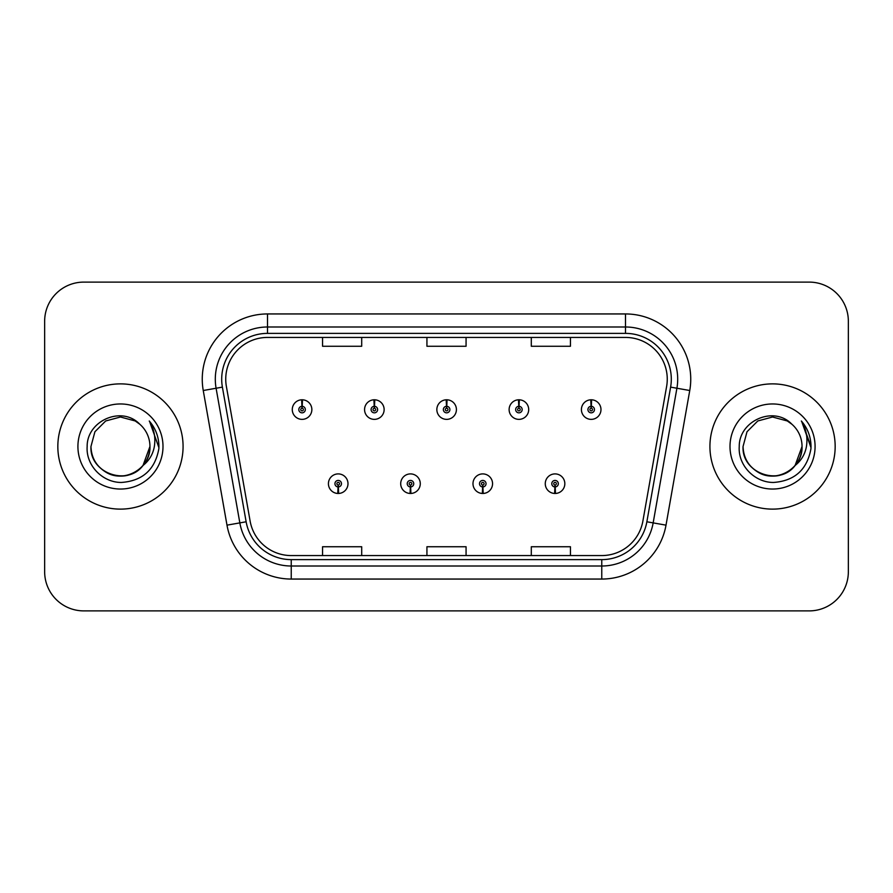 <?xml version="1.0" encoding="UTF-8"?>
<svg xmlns="http://www.w3.org/2000/svg" width="893" height="893" viewBox="0 0 893 893"><rect width="100%" height="100%" fill="white"/><g stroke="black" fill="none" stroke-linecap="round" stroke-linejoin="round"><path stroke-width="1.34" d="M410.345 486.942L410.066 493.461A9.79 9.79 0 0 0 410.914 493.461L410.635 486.942A3.259 3.259 0 0 0 413.749 483.682A3.259 3.259 0 0 0 410.49 480.423A3.259 3.259 0 0 0 407.23 483.682A3.259 3.259 0 0 0 410.345 486.942L410.434 484.988A1.306 1.306 0 0 1 409.184 483.682A1.306 1.306 0 0 1 410.49 482.376A1.306 1.306 0 0 1 411.796 483.682A1.306 1.306 0 0 1 410.546 484.988L410.635 486.942M482.633 486.942L482.343 493.461A9.79 9.79 0 0 0 483.202 493.461L482.912 486.942A3.259 3.259 0 0 0 486.038 483.682A3.259 3.259 0 0 0 482.767 480.423A3.259 3.259 0 0 0 479.508 483.682A3.259 3.259 0 0 0 482.633 486.942L482.711 484.988A1.306 1.306 0 0 1 481.461 483.682A1.306 1.306 0 0 1 482.767 482.376A1.306 1.306 0 0 1 484.073 483.682A1.306 1.306 0 0 1 482.823 484.988L482.912 486.942M554.91 486.942L554.62 493.461A9.79 9.79 0 0 0 555.479 493.461L555.189 486.942A3.259 3.259 0 0 0 558.315 483.682A3.259 3.259 0 0 0 555.055 480.423A3.259 3.259 0 0 0 551.785 483.682A3.259 3.259 0 0 0 554.91 486.942L555 484.988A1.306 1.306 0 0 1 553.749 483.682A1.306 1.306 0 0 1 555.055 482.376A1.306 1.306 0 0 1 556.361 483.682A1.306 1.306 0 0 1 555.111 484.988L555.189 486.942M338.067 486.942L337.777 493.461A9.79 9.79 0 0 0 338.637 493.461L338.347 486.942A3.259 3.259 0 0 0 341.472 483.682A3.259 3.259 0 0 0 338.213 480.423A3.259 3.259 0 0 0 334.942 483.682A3.259 3.259 0 0 0 338.067 486.942L338.157 484.988A1.306 1.306 0 0 1 336.907 483.682A1.306 1.306 0 0 1 338.213 482.376A1.306 1.306 0 0 1 339.519 483.682A1.306 1.306 0 0 1 338.268 484.988L338.347 486.942M374.491 406.315L374.781 399.796A9.79 9.79 0 0 0 373.921 399.796L374.212 406.315A3.259 3.259 0 0 0 371.086 409.574A3.259 3.259 0 0 0 374.346 412.834A3.259 3.259 0 0 0 377.616 409.574A3.259 3.259 0 0 0 374.491 406.315L374.401 408.268A1.306 1.306 0 0 1 375.652 409.574A1.306 1.306 0 0 1 374.346 410.88A1.306 1.306 0 0 1 373.04 409.574A1.306 1.306 0 0 1 374.29 408.268L374.212 406.315M446.768 406.315L447.058 399.796A9.79 9.79 0 0 0 446.199 399.796L446.489 406.315A3.259 3.259 0 0 0 443.363 409.574A3.259 3.259 0 0 0 446.634 412.834A3.259 3.259 0 0 0 449.893 409.574A3.259 3.259 0 0 0 446.768 406.315L446.69 408.268A1.306 1.306 0 0 1 447.94 409.574A1.306 1.306 0 0 1 446.634 410.88A1.306 1.306 0 0 1 445.328 409.574A1.306 1.306 0 0 1 446.578 408.268L446.489 406.315M519.056 406.315L519.335 399.796A9.79 9.79 0 0 0 518.487 399.796L518.766 406.315A3.259 3.259 0 0 0 515.652 409.574A3.259 3.259 0 0 0 518.911 412.834A3.259 3.259 0 0 0 522.171 409.574A3.259 3.259 0 0 0 519.056 406.315L518.967 408.268A1.306 1.306 0 0 1 520.217 409.574A1.306 1.306 0 0 1 518.911 410.88A1.306 1.306 0 0 1 517.605 409.574A1.306 1.306 0 0 1 518.855 408.268L518.766 406.315M591.333 406.315L591.624 399.796A9.79 9.79 0 0 0 590.764 399.796L591.054 406.315A3.259 3.259 0 0 0 587.929 409.574A3.259 3.259 0 0 0 591.188 412.834A3.259 3.259 0 0 0 594.459 409.574A3.259 3.259 0 0 0 591.333 406.315L591.244 408.268A1.306 1.306 0 0 1 592.494 409.574A1.306 1.306 0 0 1 591.188 410.88A1.306 1.306 0 0 1 589.882 409.574A1.306 1.306 0 0 1 591.133 408.268L591.054 406.315M302.214 406.315L302.493 399.796A9.79 9.79 0 0 0 301.644 399.796L301.923 406.315A3.259 3.259 0 0 0 298.809 409.574A3.259 3.259 0 0 0 302.068 412.834A3.259 3.259 0 0 0 305.328 409.574A3.259 3.259 0 0 0 302.214 406.315L302.124 408.268A1.306 1.306 0 0 1 303.374 409.574A1.306 1.306 0 0 1 302.068 410.88A1.306 1.306 0 0 1 300.762 409.574A1.306 1.306 0 0 1 302.013 408.268L301.923 406.315M57.833 446.5A62.622 62.622 0 0 0 120.455 509.122A62.622 62.622 0 0 0 183.076 446.5A62.622 62.622 0 0 0 120.455 383.878A62.622 62.622 0 0 0 57.833 446.5A62.622 62.622 0 0 0 120.455 509.122A62.622 62.622 0 0 0 183.076 446.5A62.622 62.622 0 0 0 120.455 383.878A62.622 62.622 0 0 0 57.833 446.5M709.924 446.5A62.622 62.622 0 0 0 772.545 509.122A62.622 62.622 0 0 0 835.167 446.5A62.622 62.622 0 0 0 772.545 383.878A62.622 62.622 0 0 0 709.924 446.5A62.622 62.622 0 0 0 772.545 509.122A62.622 62.622 0 0 0 835.167 446.5A62.622 62.622 0 0 0 772.545 383.878A62.622 62.622 0 0 0 709.924 446.5M225.739 379.179A41.748 41.748 0 0 1 267.498 337.431L625.502 337.431A41.748 41.748 0 0 1 666.625 386.423L642.882 521.077A41.748 41.748 0 0 1 601.759 555.569L291.241 555.569A41.748 41.748 0 0 1 250.118 521.077L226.376 386.423A41.748 41.748 0 0 1 225.739 379.179M221.698 379.179A45.8 45.8 0 0 0 222.39 387.127L246.133 521.78A45.8 45.8 0 0 0 291.241 559.621L601.759 559.621A45.8 45.8 0 0 0 646.867 521.78L670.61 387.127A45.8 45.8 0 0 0 625.502 333.379L267.498 333.379A45.8 45.8 0 0 0 221.698 379.179M203.247 390.509A65.234 65.234 0 0 1 267.498 313.945L625.502 313.945A65.234 65.234 0 0 1 689.753 390.509L666.011 525.151A65.234 65.234 0 0 1 601.759 579.055L291.241 579.055A65.234 65.234 0 0 1 226.989 525.151L203.247 390.509L216.095 388.243A52.185 52.185 0 0 1 267.498 326.994L625.502 326.994A52.185 52.185 0 0 1 676.905 388.243L653.163 522.885A52.185 52.185 0 0 1 601.759 566.006L291.241 566.006A52.185 52.185 0 0 1 239.837 522.885L216.095 388.243A52.185 52.185 0 0 1 215.302 379.179M848.35 321.246A39.136 39.136 0 0 0 809.214 282.11L83.786 282.11A39.136 39.136 0 0 0 44.65 321.246L44.65 571.754A39.136 39.136 0 0 0 83.786 610.89L809.214 610.89A39.136 39.136 0 0 0 848.35 571.754L848.35 321.246L848.35 571.754M426.932 337.431L426.932 346.261L466.068 346.261L466.068 337.431M322.552 337.431L322.552 346.261L361.698 346.261L361.698 337.431M531.302 337.431L531.302 346.261L570.448 346.261L570.448 337.431M466.068 555.569L466.068 546.739L426.932 546.739L426.932 555.569M361.698 555.569L361.698 546.739L322.552 546.739L322.552 555.569M570.448 555.569L570.448 546.739L531.302 546.739L531.302 555.569M44.65 321.246L44.65 571.754M809.214 282.11L83.786 282.11M83.786 610.89L809.214 610.89M311.858 409.574A9.79 9.79 0 0 0 302.493 399.796A9.79 9.79 0 0 1 311.858 409.574A9.79 9.79 0 0 1 302.068 419.364A9.79 9.79 0 0 1 292.279 409.574A9.79 9.79 0 0 1 301.644 399.796M328.423 483.682A9.79 9.79 0 0 0 337.777 493.461A9.79 9.79 0 0 1 328.423 483.682A9.79 9.79 0 0 1 338.213 473.904A9.79 9.79 0 0 1 347.991 483.682A9.79 9.79 0 0 1 338.637 493.461M384.135 409.574A9.79 9.79 0 0 0 374.781 399.796A9.79 9.79 0 0 1 384.135 409.574A9.79 9.79 0 0 1 374.346 419.364A9.79 9.79 0 0 1 364.567 409.574A9.79 9.79 0 0 1 373.921 399.796M456.412 409.574A9.79 9.79 0 0 0 447.058 399.796A9.79 9.79 0 0 1 456.412 409.574A9.79 9.79 0 0 1 446.634 419.364A9.79 9.79 0 0 1 436.844 409.574A9.79 9.79 0 0 1 446.199 399.796M528.701 409.574A9.79 9.79 0 0 0 519.335 399.796A9.79 9.79 0 0 1 528.701 409.574A9.79 9.79 0 0 1 518.911 419.364A9.79 9.79 0 0 1 509.122 409.574A9.79 9.79 0 0 1 518.487 399.796M600.978 409.574A9.79 9.79 0 0 0 591.624 399.796A9.79 9.79 0 0 1 600.978 409.574A9.79 9.79 0 0 1 591.188 419.364A9.79 9.79 0 0 1 581.41 409.574A9.79 9.79 0 0 1 590.764 399.796L590.987 405.02M400.7 483.682A9.79 9.79 0 0 0 410.066 493.461A9.79 9.79 0 0 1 400.7 483.682A9.79 9.79 0 0 1 410.49 473.904A9.79 9.79 0 0 1 420.279 483.682A9.79 9.79 0 0 1 410.914 493.461M472.989 483.682A9.79 9.79 0 0 0 482.343 493.461A9.79 9.79 0 0 1 472.989 483.682A9.79 9.79 0 0 1 482.767 473.904A9.79 9.79 0 0 1 492.556 483.682A9.79 9.79 0 0 1 483.202 493.461M545.266 483.682A9.79 9.79 0 0 0 554.62 493.461A9.79 9.79 0 0 1 545.266 483.682A9.79 9.79 0 0 1 555.055 473.904A9.79 9.79 0 0 1 564.834 483.682A9.79 9.79 0 0 1 555.479 493.461L555.256 488.248M143.059 465.454C127.398 486.607 89.423 473.078 90.963 446.5C91.354 457.618 96.277 466.135 105.709 472.04C124.094 483.816 150.95 468.312 149.946 446.5C149.544 457.618 144.633 466.135 135.2 472.04C116.816 483.816 89.959 468.312 90.963 446.5C89.959 468.312 116.816 483.816 135.2 472.04C144.633 466.135 149.544 457.618 149.946 446.5C149.544 457.618 144.633 466.135 135.2 472.04C116.816 483.816 89.959 468.312 90.963 446.5L94.915 431.754L105.709 420.96L120.455 417.009L135.2 420.96L139.777 424.22C121.671 405.243 86.833 420.871 87.157 446.5C85.773 465.465 102.606 482.588 121.403 482.454C142.579 480.925 155.058 469.673 158.854 448.71L158.921 446.5C158.809 436.822 155.583 428.327 149.265 421.016C154.076 428.908 155.773 437.403 154.344 446.5C152.971 454.236 149.209 460.554 143.059 465.454A29.491 29.491 0 0 0 149.946 446.5C149.544 457.618 144.633 466.135 135.2 472.04C116.816 483.816 89.959 468.312 90.963 446.5L94.915 431.754L105.709 420.96L120.455 417.009L135.2 420.96L139.777 424.22L135.2 420.96L120.455 417.009L105.709 420.96L94.915 431.754L90.963 446.5L94.915 431.754L105.709 420.96M149.946 446.5L142.98 465.543L149.946 446.5A29.491 29.491 0 0 0 139.777 424.22L135.2 420.96L120.455 417.009L105.709 420.96L94.915 431.754L90.963 446.5M77.914 446.5A42.54 42.54 0 0 0 120.455 489.04A42.54 42.54 0 0 0 162.995 446.5A42.54 42.54 0 0 0 120.455 403.96A42.54 42.54 0 0 0 77.914 446.5M149.544 421.34L158.898 447.616L149.544 421.34M791.868 424.22A29.491 29.491 0 0 1 802.037 446.5L795.071 465.543L802.037 446.5C801.646 457.618 796.723 466.135 787.291 472.04C768.906 483.816 742.05 468.312 743.054 446.5L747.006 431.754L757.8 420.96L772.545 417.009L787.291 420.96L791.868 424.22C773.762 405.243 738.924 420.871 739.248 446.5C737.864 465.465 754.697 482.588 773.494 482.454C794.67 480.925 807.149 469.673 810.944 448.71L811.011 446.5C810.9 436.822 807.685 428.327 801.356 421.016C806.167 428.908 807.864 437.403 806.435 446.5C805.062 454.236 801.3 460.554 795.15 465.454A29.491 29.491 0 0 0 802.037 446.5C801.646 457.618 796.723 466.135 787.291 472.04C768.906 483.816 742.05 468.312 743.054 446.5L747.006 431.754L757.8 420.96L772.545 417.009L787.291 420.96L791.868 424.22L787.291 420.96L772.545 417.009L757.8 420.96L747.006 431.754L743.054 446.5L747.006 431.754L757.8 420.96L772.545 417.009L787.291 420.96L791.868 424.22L787.291 420.96L772.545 417.009L757.8 420.96L747.006 431.754L743.054 446.5C742.05 468.312 768.906 483.816 787.291 472.04C796.723 466.135 801.646 457.618 802.037 446.5C803.041 468.312 776.184 483.816 757.8 472.04C748.367 466.135 743.456 457.618 743.054 446.5C741.514 473.078 779.489 486.607 795.15 465.454M730.005 446.5A42.54 42.54 0 0 0 772.545 489.04A42.54 42.54 0 0 0 815.086 446.5A42.54 42.54 0 0 0 772.545 403.96A42.54 42.54 0 0 0 730.005 446.5M811.011 446.5L801.925 421.675M801.635 421.34L810.989 447.616L801.635 421.34M625.502 313.945L625.502 333.379M216.095 388.243L222.39 387.127M291.241 579.055L291.241 559.621M601.759 559.621L601.759 579.055M646.867 521.78L666.011 525.151M226.989 525.151L246.133 521.78M670.61 387.127L689.753 390.509M267.498 313.945L267.498 333.379"/></g></svg>
